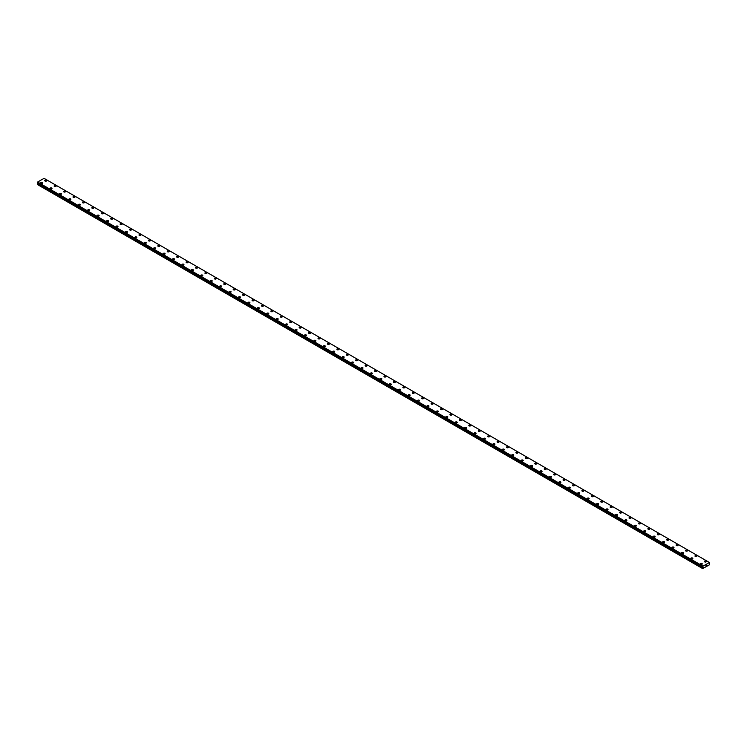<?xml version="1.0" encoding="UTF-8"?>
<svg xmlns="http://www.w3.org/2000/svg" width="747" height="747" viewBox="0 0 747 747"><rect width="100%" height="100%" fill="white"/><g stroke="black" fill="none" stroke-linecap="round" stroke-linejoin="round"><path stroke-width="1.12" d="M44.736 180.625A0.999 0.579 180 0 1 46.734 180.625A0.999 0.579 180 0 1 44.736 180.625A0.999 0.579 180 0 1 46.734 180.625M54.157 186.068A0.999 0.579 180 0 1 56.165 186.068A0.999 0.579 180 0 1 54.157 186.068A0.999 0.579 180 0 1 56.165 186.068M63.588 191.512A0.999 0.579 180 0 1 65.587 191.512A0.999 0.579 180 0 1 63.588 191.512A0.999 0.579 180 0 1 65.587 191.512M73.01 196.947A0.999 0.579 180 0 1 75.008 196.947A0.999 0.579 180 0 1 73.01 196.947A0.999 0.579 180 0 1 75.008 196.947M82.431 202.39A0.999 0.579 180 0 1 84.43 202.39A0.999 0.579 180 0 1 82.431 202.39A0.999 0.579 180 0 1 84.43 202.39M91.853 207.834A0.999 0.579 180 0 1 93.861 207.834A0.999 0.579 180 0 1 91.853 207.834A0.999 0.579 180 0 1 93.861 207.834M101.284 213.268A0.999 0.579 180 0 1 103.282 213.268A0.999 0.579 180 0 1 101.284 213.268A0.999 0.579 180 0 1 103.282 213.268M110.705 218.712A0.999 0.579 180 0 1 112.704 218.712A0.999 0.579 180 0 1 110.705 218.712A0.999 0.579 180 0 1 112.704 218.712M120.127 224.156A0.999 0.579 180 0 1 122.125 224.156A0.999 0.579 180 0 1 120.127 224.156A0.999 0.579 180 0 1 122.125 224.156M129.548 229.59A0.999 0.579 180 0 1 131.556 229.6A0.999 0.579 180 0 1 129.548 229.59A0.999 0.579 180 0 1 131.556 229.59M140.679 234.633A0.999 0.579 180 0 1 139.269 235.445A0.999 0.579 180 0 1 140.679 234.633M138.979 235.034A0.999 0.579 180 0 1 140.978 235.034M148.401 240.478A0.999 0.579 180 0 1 150.399 240.478A0.999 0.579 180 0 1 148.401 240.478A0.999 0.579 180 0 1 150.399 240.478M157.822 245.912A0.999 0.579 180 0 1 159.821 245.922A0.999 0.579 180 0 1 157.822 245.912A0.999 0.579 180 0 1 159.821 245.912M167.244 251.356A0.999 0.579 180 0 1 169.252 251.356A0.999 0.579 180 0 1 167.244 251.356A0.999 0.579 180 0 1 169.252 251.356M176.675 256.8A0.999 0.579 180 0 1 178.673 256.8A0.999 0.579 180 0 1 176.675 256.8A0.999 0.579 180 0 1 178.673 256.8M186.096 262.234A0.999 0.579 180 0 1 188.095 262.244A0.999 0.579 180 0 1 186.096 262.234A0.999 0.579 180 0 1 188.095 262.234M195.518 267.678A0.999 0.579 180 0 1 197.516 267.678A0.999 0.579 180 0 1 195.518 267.678A0.999 0.579 180 0 1 197.516 267.678M204.939 273.122A0.999 0.579 180 0 1 206.947 273.122A0.999 0.579 180 0 1 204.939 273.122A0.999 0.579 180 0 1 206.947 273.122M214.37 278.566A0.999 0.579 180 0 1 216.369 278.566M216.07 278.155A0.999 0.579 180 0 1 214.66 278.967A0.999 0.579 180 0 1 216.07 278.155M223.792 284A0.999 0.579 180 0 1 225.79 284A0.999 0.579 180 0 1 223.792 284A0.999 0.579 180 0 1 225.79 284M233.213 289.444A0.999 0.579 180 0 1 235.212 289.444A0.999 0.579 180 0 1 233.213 289.444A0.999 0.579 180 0 1 235.212 289.444M242.635 294.888A0.999 0.579 180 0 1 244.642 294.888A0.999 0.579 180 0 1 242.635 294.888A0.999 0.579 180 0 1 244.642 294.888M252.066 300.322A0.999 0.579 180 0 1 254.064 300.322A0.999 0.579 180 0 1 252.066 300.322A0.999 0.579 180 0 1 254.064 300.322M261.487 305.766A0.999 0.579 180 0 1 263.486 305.766A0.999 0.579 180 0 1 261.487 305.766A0.999 0.579 180 0 1 263.486 305.766M270.909 311.21A0.999 0.579 180 0 1 272.907 311.21A0.999 0.579 180 0 1 270.909 311.21A0.999 0.579 180 0 1 272.907 311.21M280.33 316.644A0.999 0.579 180 0 1 282.338 316.653A0.999 0.579 180 0 1 280.33 316.644A0.999 0.579 180 0 1 282.338 316.644M289.761 322.088A0.999 0.579 180 0 1 291.76 322.088A0.999 0.579 180 0 1 289.761 322.088A0.999 0.579 180 0 1 291.76 322.088M299.183 327.531A0.999 0.579 180 0 1 301.181 327.531A0.999 0.579 180 0 1 299.183 327.531A0.999 0.579 180 0 1 301.181 327.531M308.604 332.966A0.999 0.579 180 0 1 310.603 332.975A0.999 0.579 180 0 1 308.604 332.966A0.999 0.579 180 0 1 310.603 332.966M318.026 338.41A0.999 0.579 180 0 1 320.033 338.41A0.999 0.579 180 0 1 318.026 338.41A0.999 0.579 180 0 1 320.033 338.41M327.457 343.853A0.999 0.579 180 0 1 329.455 343.853A0.999 0.579 180 0 1 327.457 343.853A0.999 0.579 180 0 1 329.455 343.853M336.878 349.297A0.999 0.579 180 0 1 338.877 349.297M338.587 348.886A0.999 0.579 180 0 1 337.168 349.699A0.999 0.579 180 0 1 338.587 348.886M346.3 354.732A0.999 0.579 180 0 1 348.298 354.732A0.999 0.579 180 0 1 346.3 354.732A0.999 0.579 180 0 1 348.298 354.732M355.721 360.175A0.999 0.579 180 0 1 357.729 360.175A0.999 0.579 180 0 1 355.721 360.175A0.999 0.579 180 0 1 357.729 360.175M365.152 365.61A0.999 0.579 180 0 1 367.15 365.619A0.999 0.579 180 0 1 365.152 365.61A0.999 0.579 180 0 1 367.15 365.61M374.574 371.054A0.999 0.579 180 0 1 376.572 371.054A0.999 0.579 180 0 1 374.574 371.054A0.999 0.579 180 0 1 376.572 371.054M383.995 376.497A0.999 0.579 180 0 1 385.994 376.497A0.999 0.579 180 0 1 383.995 376.497A0.999 0.579 180 0 1 385.994 376.497M393.417 381.941A0.999 0.579 180 0 1 395.424 381.941A0.999 0.579 180 0 1 393.417 381.941A0.999 0.579 180 0 1 395.424 381.941M402.848 387.376A0.999 0.579 180 0 1 404.846 387.376A0.999 0.579 180 0 1 402.848 387.376A0.999 0.579 180 0 1 404.846 387.376M412.269 392.819A0.999 0.579 180 0 1 414.268 392.819A0.999 0.579 180 0 1 412.269 392.819A0.999 0.579 180 0 1 414.268 392.819M421.691 398.263A0.999 0.579 180 0 1 423.689 398.263A0.999 0.579 180 0 1 421.691 398.263A0.999 0.579 180 0 1 423.689 398.263M431.112 403.697A0.999 0.579 180 0 1 433.12 403.697A0.999 0.579 180 0 1 431.112 403.697A0.999 0.579 180 0 1 433.12 403.697M440.543 409.141A0.999 0.579 180 0 1 442.541 409.141A0.999 0.579 180 0 1 440.543 409.141A0.999 0.579 180 0 1 442.541 409.141M449.965 414.585A0.999 0.579 180 0 1 451.963 414.585A0.999 0.579 180 0 1 449.965 414.585A0.999 0.579 180 0 1 451.963 414.585M459.386 420.029A0.999 0.579 180 0 1 461.385 420.029M461.095 419.618A0.999 0.579 180 0 1 459.685 420.43A0.999 0.579 180 0 1 461.095 419.618M468.817 425.463A0.999 0.579 180 0 1 470.815 425.463A0.999 0.579 180 0 1 468.817 425.463A0.999 0.579 180 0 1 470.815 425.463M478.239 430.907A0.999 0.579 180 0 1 480.237 430.907A0.999 0.579 180 0 1 478.239 430.907A0.999 0.579 180 0 1 480.237 430.907M487.66 436.341A0.999 0.579 180 0 1 489.658 436.351A0.999 0.579 180 0 1 487.66 436.341A0.999 0.579 180 0 1 489.658 436.341M497.082 441.785A0.999 0.579 180 0 1 499.08 441.785A0.999 0.579 180 0 1 497.082 441.785A0.999 0.579 180 0 1 499.08 441.785M506.513 447.229A0.999 0.579 180 0 1 508.511 447.229A0.999 0.579 180 0 1 506.513 447.229A0.999 0.579 180 0 1 508.511 447.229M515.934 452.663A0.999 0.579 180 0 1 517.932 452.673A0.999 0.579 180 0 1 515.934 452.663A0.999 0.579 180 0 1 517.932 452.663M527.065 457.706A0.999 0.579 180 0 1 525.645 458.518A0.999 0.579 180 0 1 527.065 457.706M525.356 458.107A0.999 0.579 180 0 1 527.354 458.107M534.777 463.551A0.999 0.579 180 0 1 536.776 463.551A0.999 0.579 180 0 1 534.777 463.551A0.999 0.579 180 0 1 536.776 463.551M544.208 468.985A0.999 0.579 180 0 1 546.206 468.995A0.999 0.579 180 0 1 544.208 468.985A0.999 0.579 180 0 1 546.206 468.985M553.63 474.429A0.999 0.579 180 0 1 555.628 474.429A0.999 0.579 180 0 1 553.63 474.429A0.999 0.579 180 0 1 555.628 474.429M563.051 479.873A0.999 0.579 180 0 1 565.049 479.873A0.999 0.579 180 0 1 563.051 479.873A0.999 0.579 180 0 1 565.049 479.873M572.473 485.317A0.999 0.579 180 0 1 574.471 485.317A0.999 0.579 180 0 1 572.473 485.317A0.999 0.579 180 0 1 574.471 485.317M581.904 490.751A0.999 0.579 180 0 1 583.902 490.751A0.999 0.579 180 0 1 581.904 490.751A0.999 0.579 180 0 1 583.902 490.751M591.325 496.195A0.999 0.579 180 0 1 593.323 496.195A0.999 0.579 180 0 1 591.325 496.195A0.999 0.579 180 0 1 593.323 496.195M600.747 501.639A0.999 0.579 180 0 1 602.745 501.639A0.999 0.579 180 0 1 600.747 501.639A0.999 0.579 180 0 1 602.745 501.639M610.168 507.073A0.999 0.579 180 0 1 612.167 507.082A0.999 0.579 180 0 1 610.168 507.073A0.999 0.579 180 0 1 612.167 507.073M619.599 512.517A0.999 0.579 180 0 1 621.597 512.517A0.999 0.579 180 0 1 619.599 512.517A0.999 0.579 180 0 1 621.597 512.517M629.021 517.96A0.999 0.579 180 0 1 631.019 517.96A0.999 0.579 180 0 1 629.021 517.96A0.999 0.579 180 0 1 631.019 517.96M638.442 523.395A0.999 0.579 180 0 1 640.44 523.404A0.999 0.579 180 0 1 638.442 523.395A0.999 0.579 180 0 1 640.44 523.395M649.573 528.437A0.999 0.579 180 0 1 648.163 529.249A0.999 0.579 180 0 1 649.573 528.437M647.864 528.839A0.999 0.579 180 0 1 649.862 528.839M657.295 534.282A0.999 0.579 180 0 1 659.293 534.282A0.999 0.579 180 0 1 657.295 534.282A0.999 0.579 180 0 1 659.293 534.282M666.716 539.717A0.999 0.579 180 0 1 668.714 539.726A0.999 0.579 180 0 1 666.716 539.717A0.999 0.579 180 0 1 668.714 539.717M676.138 545.161A0.999 0.579 180 0 1 678.136 545.161A0.999 0.579 180 0 1 676.138 545.161A0.999 0.579 180 0 1 678.136 545.161M685.559 550.604A0.999 0.579 180 0 1 687.557 550.604A0.999 0.579 180 0 1 685.559 550.604A0.999 0.579 180 0 1 687.557 550.604M694.99 556.039A0.999 0.579 180 0 1 696.988 556.048A0.999 0.579 180 0 1 694.99 556.039A0.999 0.579 180 0 1 696.988 556.039M704.412 561.483A0.999 0.579 180 0 1 706.41 561.483A0.999 0.579 180 0 1 704.412 561.483A0.999 0.579 180 0 1 706.41 561.483M40.59 183.024A0.999 0.579 180 0 1 42.588 183.024A0.999 0.579 180 0 1 40.59 183.024A0.999 0.579 180 0 1 42.588 183.024M50.012 188.459A0.999 0.579 180 0 1 52.01 188.459A0.999 0.579 180 0 1 50.012 188.459A0.999 0.579 180 0 1 52.01 188.459M59.443 193.903A0.999 0.579 180 0 1 61.441 193.903A0.999 0.579 180 0 1 59.443 193.903A0.999 0.579 180 0 1 61.441 193.903M68.864 199.346A0.999 0.579 180 0 1 70.862 199.346A0.999 0.579 180 0 1 68.864 199.346A0.999 0.579 180 0 1 70.862 199.346M78.286 204.781A0.999 0.579 180 0 1 80.284 204.781A0.999 0.579 180 0 1 78.286 204.781A0.999 0.579 180 0 1 80.284 204.781M87.707 210.224A0.999 0.579 180 0 1 89.705 210.224A0.999 0.579 180 0 1 87.707 210.224A0.999 0.579 180 0 1 89.705 210.224M97.138 215.668A0.999 0.579 180 0 1 99.136 215.668A0.999 0.579 180 0 1 97.138 215.668A0.999 0.579 180 0 1 99.136 215.668M106.56 221.103A0.999 0.579 180 0 1 108.558 221.112A0.999 0.579 180 0 1 106.56 221.103A0.999 0.579 180 0 1 108.558 221.103M115.981 226.546A0.999 0.579 180 0 1 117.979 226.546A0.999 0.579 180 0 1 115.981 226.546A0.999 0.579 180 0 1 117.979 226.546M125.403 231.99A0.999 0.579 180 0 1 127.401 231.99A0.999 0.579 180 0 1 125.403 231.99A0.999 0.579 180 0 1 127.401 231.99M134.834 237.434A0.999 0.579 180 0 1 136.832 237.434M136.533 237.023A0.999 0.579 180 0 1 135.123 237.835A0.999 0.579 180 0 1 136.533 237.023M144.255 242.868A0.999 0.579 180 0 1 146.253 242.868A0.999 0.579 180 0 1 144.255 242.868A0.999 0.579 180 0 1 146.253 242.868M153.677 248.312A0.999 0.579 180 0 1 155.675 248.312A0.999 0.579 180 0 1 153.677 248.312A0.999 0.579 180 0 1 155.675 248.312M163.098 253.747A0.999 0.579 180 0 1 165.096 253.756A0.999 0.579 180 0 1 163.098 253.747A0.999 0.579 180 0 1 165.096 253.747M172.529 259.19A0.999 0.579 180 0 1 174.527 259.19A0.999 0.579 180 0 1 172.529 259.19A0.999 0.579 180 0 1 174.527 259.19M181.951 264.634A0.999 0.579 180 0 1 183.949 264.634A0.999 0.579 180 0 1 181.951 264.634A0.999 0.579 180 0 1 183.949 264.634M191.372 270.069A0.999 0.579 180 0 1 193.37 270.078A0.999 0.579 180 0 1 191.372 270.069A0.999 0.579 180 0 1 193.37 270.069M202.502 275.111A0.999 0.579 180 0 1 201.092 275.923A0.999 0.579 180 0 1 202.502 275.111M200.794 275.512A0.999 0.579 180 0 1 202.792 275.512M210.224 280.956A0.999 0.579 180 0 1 212.223 280.956A0.999 0.579 180 0 1 210.224 280.956A0.999 0.579 180 0 1 212.223 280.956M219.646 286.4A0.999 0.579 180 0 1 221.644 286.4A0.999 0.579 180 0 1 219.646 286.4A0.999 0.579 180 0 1 221.644 286.4M229.068 291.834A0.999 0.579 180 0 1 231.066 291.834A0.999 0.579 180 0 1 229.068 291.834A0.999 0.579 180 0 1 231.066 291.834M238.489 297.278A0.999 0.579 180 0 1 240.487 297.278A0.999 0.579 180 0 1 238.489 297.278A0.999 0.579 180 0 1 240.487 297.278M247.92 302.722A0.999 0.579 180 0 1 249.918 302.722A0.999 0.579 180 0 1 247.92 302.722A0.999 0.579 180 0 1 249.918 302.722M257.341 308.166A0.999 0.579 180 0 1 259.34 308.166M259.05 307.755A0.999 0.579 180 0 1 257.631 308.567A0.999 0.579 180 0 1 259.05 307.755M266.763 313.6A0.999 0.579 180 0 1 268.761 313.6A0.999 0.579 180 0 1 266.763 313.6A0.999 0.579 180 0 1 268.761 313.6M276.185 319.044A0.999 0.579 180 0 1 278.183 319.044A0.999 0.579 180 0 1 276.185 319.044A0.999 0.579 180 0 1 278.183 319.044M285.615 324.478A0.999 0.579 180 0 1 287.614 324.487A0.999 0.579 180 0 1 285.615 324.478A0.999 0.579 180 0 1 287.614 324.478M295.037 329.922A0.999 0.579 180 0 1 297.035 329.922A0.999 0.579 180 0 1 295.037 329.922A0.999 0.579 180 0 1 297.035 329.922M304.459 335.366A0.999 0.579 180 0 1 306.457 335.366A0.999 0.579 180 0 1 304.459 335.366A0.999 0.579 180 0 1 306.457 335.366M313.88 340.8A0.999 0.579 180 0 1 315.888 340.809A0.999 0.579 180 0 1 313.88 340.8A0.999 0.579 180 0 1 315.888 340.8M325.01 345.842A0.999 0.579 180 0 1 323.6 346.655A0.999 0.579 180 0 1 325.01 345.842M323.311 346.244A0.999 0.579 180 0 1 325.309 346.244M332.732 351.688A0.999 0.579 180 0 1 334.731 351.688A0.999 0.579 180 0 1 332.732 351.688A0.999 0.579 180 0 1 334.731 351.688M342.154 357.122A0.999 0.579 180 0 1 344.152 357.131A0.999 0.579 180 0 1 342.154 357.122A0.999 0.579 180 0 1 344.152 357.122M351.576 362.566A0.999 0.579 180 0 1 353.583 362.566A0.999 0.579 180 0 1 351.576 362.566A0.999 0.579 180 0 1 353.583 362.566M361.006 368.01A0.999 0.579 180 0 1 363.005 368.01A0.999 0.579 180 0 1 361.006 368.01A0.999 0.579 180 0 1 363.005 368.01M370.428 373.453A0.999 0.579 180 0 1 372.426 373.453A0.999 0.579 180 0 1 370.428 373.453A0.999 0.579 180 0 1 372.426 373.453M379.849 378.888A0.999 0.579 180 0 1 381.848 378.888A0.999 0.579 180 0 1 379.849 378.888A0.999 0.579 180 0 1 381.848 378.888M389.271 384.332A0.999 0.579 180 0 1 391.279 384.332A0.999 0.579 180 0 1 389.271 384.332A0.999 0.579 180 0 1 391.279 384.332M398.702 389.775A0.999 0.579 180 0 1 400.7 389.775A0.999 0.579 180 0 1 398.702 389.775A0.999 0.579 180 0 1 400.7 389.775M408.123 395.21A0.999 0.579 180 0 1 410.122 395.219A0.999 0.579 180 0 1 408.123 395.21A0.999 0.579 180 0 1 410.122 395.21M417.545 400.653A0.999 0.579 180 0 1 419.543 400.653A0.999 0.579 180 0 1 417.545 400.653A0.999 0.579 180 0 1 419.543 400.653M426.967 406.097A0.999 0.579 180 0 1 428.974 406.097A0.999 0.579 180 0 1 426.967 406.097A0.999 0.579 180 0 1 428.974 406.097M436.397 411.532A0.999 0.579 180 0 1 438.396 411.541A0.999 0.579 180 0 1 436.397 411.532A0.999 0.579 180 0 1 438.396 411.532M447.528 416.574A0.999 0.579 180 0 1 446.108 417.386A0.999 0.579 180 0 1 447.528 416.574M445.819 416.975A0.999 0.579 180 0 1 447.817 416.975M455.24 422.419A0.999 0.579 180 0 1 457.239 422.419A0.999 0.579 180 0 1 455.24 422.419A0.999 0.579 180 0 1 457.239 422.419M464.662 427.854A0.999 0.579 180 0 1 466.67 427.863A0.999 0.579 180 0 1 464.662 427.854A0.999 0.579 180 0 1 466.67 427.854M474.093 433.297A0.999 0.579 180 0 1 476.091 433.297A0.999 0.579 180 0 1 474.093 433.297A0.999 0.579 180 0 1 476.091 433.297M483.514 438.741A0.999 0.579 180 0 1 485.513 438.741A0.999 0.579 180 0 1 483.514 438.741A0.999 0.579 180 0 1 485.513 438.741M492.936 444.176A0.999 0.579 180 0 1 494.934 444.185A0.999 0.579 180 0 1 492.936 444.176A0.999 0.579 180 0 1 494.934 444.176M502.357 449.619A0.999 0.579 180 0 1 504.365 449.619A0.999 0.579 180 0 1 502.357 449.619A0.999 0.579 180 0 1 504.365 449.619M511.788 455.063A0.999 0.579 180 0 1 513.787 455.063A0.999 0.579 180 0 1 511.788 455.063A0.999 0.579 180 0 1 513.787 455.063M521.21 460.507A0.999 0.579 180 0 1 523.208 460.507A0.999 0.579 180 0 1 521.21 460.507A0.999 0.579 180 0 1 523.208 460.507M530.631 465.941A0.999 0.579 180 0 1 532.63 465.941A0.999 0.579 180 0 1 530.631 465.941A0.999 0.579 180 0 1 532.63 465.941M540.053 471.385A0.999 0.579 180 0 1 542.061 471.385A0.999 0.579 180 0 1 540.053 471.385A0.999 0.579 180 0 1 542.061 471.385M549.484 476.829A0.999 0.579 180 0 1 551.482 476.829A0.999 0.579 180 0 1 549.484 476.829A0.999 0.579 180 0 1 551.482 476.829M558.905 482.263A0.999 0.579 180 0 1 560.904 482.263A0.999 0.579 180 0 1 558.905 482.263A0.999 0.579 180 0 1 560.904 482.263M568.327 487.707A0.999 0.579 180 0 1 570.325 487.707A0.999 0.579 180 0 1 568.327 487.707A0.999 0.579 180 0 1 570.325 487.707M577.748 493.151A0.999 0.579 180 0 1 579.756 493.151A0.999 0.579 180 0 1 577.748 493.151A0.999 0.579 180 0 1 579.756 493.151M587.179 498.585A0.999 0.579 180 0 1 589.178 498.594A0.999 0.579 180 0 1 587.179 498.585A0.999 0.579 180 0 1 589.178 498.585M596.601 504.029A0.999 0.579 180 0 1 598.599 504.029A0.999 0.579 180 0 1 596.601 504.029A0.999 0.579 180 0 1 598.599 504.029M606.022 509.473A0.999 0.579 180 0 1 608.021 509.473A0.999 0.579 180 0 1 606.022 509.473A0.999 0.579 180 0 1 608.021 509.473M615.444 514.907A0.999 0.579 180 0 1 617.452 514.916A0.999 0.579 180 0 1 615.444 514.907A0.999 0.579 180 0 1 617.452 514.907M624.875 520.351A0.999 0.579 180 0 1 626.873 520.351A0.999 0.579 180 0 1 624.875 520.351A0.999 0.579 180 0 1 626.873 520.351M634.296 525.795A0.999 0.579 180 0 1 636.295 525.795A0.999 0.579 180 0 1 634.296 525.795A0.999 0.579 180 0 1 636.295 525.795M643.718 531.238A0.999 0.579 180 0 1 645.716 531.238M645.427 530.828A0.999 0.579 180 0 1 644.017 531.64A0.999 0.579 180 0 1 645.427 530.828M653.139 536.673A0.999 0.579 180 0 1 655.147 536.673A0.999 0.579 180 0 1 653.139 536.673A0.999 0.579 180 0 1 655.147 536.673M662.57 542.117A0.999 0.579 180 0 1 664.569 542.117A0.999 0.579 180 0 1 662.57 542.117A0.999 0.579 180 0 1 664.569 542.117M671.992 547.551A0.999 0.579 180 0 1 673.99 547.56A0.999 0.579 180 0 1 671.992 547.551A0.999 0.579 180 0 1 673.99 547.551M681.413 552.995A0.999 0.579 180 0 1 683.412 552.995A0.999 0.579 180 0 1 681.413 552.995A0.999 0.579 180 0 1 683.412 552.995M690.835 558.439A0.999 0.579 180 0 1 692.842 558.439A0.999 0.579 180 0 1 690.835 558.439A0.999 0.579 180 0 1 692.842 558.439M700.266 563.882A0.999 0.579 180 0 1 702.264 563.882A0.999 0.579 180 0 1 700.266 563.882A0.999 0.579 180 0 1 702.264 563.882M705.859 565.918L706.092 565.311M706.494 565.18L706.232 565.703M709.445 562.51L702.946 566.17L702.675 568.607L709.557 564.751L709.631 562.622M37.742 182.996L37.35 184.49L702.675 568.607M37.537 182.856L702.862 566.982M702.675 566.842L37.369 182.754L702.675 566.861L37.369 182.754L37.621 182.044L44.054 178.337L709.379 562.454M702.946 566.17L37.621 182.044M702.899 566.263L37.565 182.137M702.88 566.31L37.555 182.184M702.722 566.599L37.397 182.473M702.675 566.684L37.35 182.557M703.114 567.225L37.78 183.099M703.114 567.29L37.78 183.174M703.058 567.477L37.733 183.351M702.703 568.084L37.378 183.958M702.675 568.178L37.35 184.051"/></g></svg>
